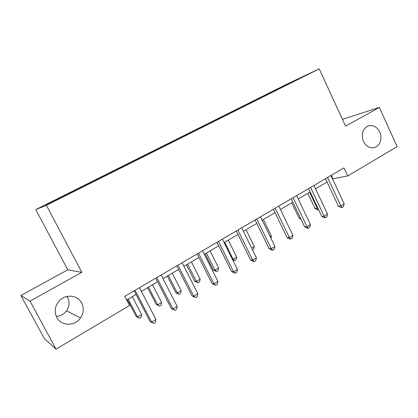 <?xml version="1.0" encoding="UTF-8"?>
<svg xmlns="http://www.w3.org/2000/svg" width="418" height="418" viewBox="0 0 418 418"><rect width="100%" height="100%" fill="white"/><g stroke="black" fill="none" stroke-linecap="round" stroke-linejoin="round"><path stroke-width="0.63" d="M67.026 296.409L67.617 297.397C69.801 301.937 69.435 306.399 66.514 310.788C63.923 314.2 60.511 316.065 56.284 316.379M81.719 303.066C84.133 308.108 83.736 313.082 80.522 317.983C74.947 326.437 61.127 326.218 56.77 317.382C53.99 311.332 54.915 305.704 59.539 300.505C65.95 293.708 77.858 295.186 81.719 303.066M379.716 132.01C382.841 138.426 379.633 146.906 373.702 147.726C369.313 148.181 365.891 146.06 363.435 141.352C360.953 133.807 362.672 128.619 368.598 125.792C373.326 124.846 377.036 126.915 379.716 132.01M61.18 197.819L54.22 201.22L61.18 197.819M20.9 295.479L29.986 301.096L81.844 272.348L67.773 269.803L20.9 295.479L44.365 338.611L56.064 349.14L129.533 305.511L124.742 296.341L343.988 167.895L347.734 175.952L397.1 146.64L379.356 107.416L342.462 119.323M67.773 269.803L35.765 209.585L286.675 84.274L319.211 68.86L46.382 205.29L35.765 209.585M301.608 77.445L309.362 73.667L301.66 77.56M272.834 91.929L272.437 91.62L267.645 93.883L68.129 193.539L70.25 192.63L70.485 192.923M272.437 91.62L303.729 76.337L285.285 85.706M70.25 192.63L45.97 204.757L50.693 202.819L78.391 189.145L285.29 85.549M29.986 301.096L56.064 349.14M81.844 272.348L46.382 205.29M319.211 68.86L345.597 126.126L379.356 107.416M332.451 178.815L347.734 175.952M126.67 300.025L136.054 294.497M141.383 291.362L157.612 281.8M162.963 278.649L178.564 269.458M183.925 266.297L198.931 257.462M204.308 254.296L218.739 245.794M224.126 242.623L238.014 234.441M243.407 231.264L256.772 223.395M262.17 220.213L275.034 212.637M280.436 209.455L292.825 202.16M298.227 198.973L310.156 191.951M315.559 188.764L327.048 181.997M331.343 175.299L332.874 178.564M267.645 93.883L267.891 94.4M290.4 82.999L290.353 82.665M325.507 178.721L338.402 206.178L340.9 205.917L327.571 177.514M344.197 203.895L343.418 206.638L342.102 207.448L340.9 205.917L344.197 203.895L330.92 175.55M342.102 207.448L341.098 207.547L338.402 206.178M307.826 193.32L315.078 208.598L317.79 208.059M309.644 192.249L317.283 208.368L318.485 209.799L317.596 209.888L315.078 208.598M308.583 188.638L321.74 216.388L324.159 216.19L310.564 187.478M327.54 214.115L326.782 216.879L325.429 217.71L324.159 216.19L327.54 214.115L313.996 185.461M325.429 217.71L324.457 217.783L321.74 216.388M291.221 198.806L304.644 226.859L306.984 226.728L293.107 197.704M310.459 224.602L309.712 227.382L308.327 228.233L306.984 226.728L310.459 224.602L296.634 195.634M308.327 228.233L307.387 228.28L304.644 226.859M273.398 209.251L287.103 237.612L289.36 237.549L275.19 208.201M292.919 235.36L292.192 238.161L290.771 239.039L289.36 237.549L292.919 235.36L278.811 206.079M290.771 239.039L289.867 239.059L287.103 237.612M291.738 202.798L299.126 218.227L300.458 218.118M300.965 219.178L299.126 218.227M270.247 236.807L271.434 236.086L263.371 219.507M271.434 236.086L270.916 238.182M255.1 219.967L269.093 248.642L271.261 248.653L256.793 218.98M274.919 246.411L274.213 249.227L272.75 250.126L271.261 248.653L274.919 246.411L260.513 216.801M272.75 250.126L271.878 250.121L269.093 248.642M251.657 248.046L254.28 246.458L246.056 229.701M254.28 246.458L253.648 249.102L252.514 249.792M236.306 230.982L250.596 259.975L252.671 260.059L237.889 230.052M256.427 257.754L255.743 260.597L254.243 261.516L252.671 260.059L256.427 257.754L241.714 227.81M254.243 261.516L253.407 261.48L250.596 259.975M216.994 242.294L231.598 271.616L233.568 271.784L218.468 241.432M237.429 269.411L236.766 272.27L235.229 273.22L233.568 271.784L237.429 269.411L222.392 239.127M235.229 273.22L231.598 271.616M197.15 253.919L212.072 283.576L213.938 283.832L198.498 253.13M217.909 281.392L217.266 284.271L215.683 285.248L213.938 283.832L217.909 281.392L202.537 250.763M215.683 285.248L212.072 283.576M224.701 242.283L233.124 259.249L236.692 257.091L228.306 240.162M232.371 259.217L233.124 259.249L234.655 260.618L232.727 259.939M236.692 257.091L236.081 259.756L234.655 260.618M205.113 253.82L213.264 270.065L214.988 270.211L218.656 267.995L210.092 250.889M206.393 253.068L214.988 270.211L216.602 271.564L213.264 270.065M218.656 267.995L218.06 270.676L216.602 271.564M186.438 264.819L194.757 281.241L196.387 281.46L200.144 279.187L191.407 261.893M187.614 264.129L196.387 281.46L198.075 282.793L194.757 281.241M200.144 279.187L199.574 281.884L198.075 282.793M176.741 265.874L192.003 295.876L193.748 296.221L177.964 265.158M197.834 293.713L197.218 296.613L195.593 297.611L193.748 296.221L197.834 293.713L182.117 262.729M195.593 297.611L192.003 295.876M167.273 276.11L175.764 292.704L177.289 293.002L181.151 290.672L172.226 273.189M168.334 275.488L177.289 293.002L179.066 294.319L175.764 292.704M181.151 290.672L180.602 293.384L179.066 294.319M155.747 278.174L171.354 308.526L172.984 308.959L156.834 277.536M177.185 306.384L176.6 309.299L174.923 310.334L172.984 308.959L177.185 306.384L161.108 275.034M174.923 310.334L171.354 308.526M147.596 287.699L156.264 304.476L157.685 304.858L161.646 302.46L152.533 284.789M148.531 287.15L157.685 304.858L159.545 306.148L156.264 304.476M161.646 302.46L161.123 305.192L159.545 306.148M134.147 290.829L150.114 321.541L151.614 322.074L135.087 290.28M155.935 319.425L155.381 322.356L153.657 323.422L151.614 322.074L155.935 319.425L139.487 287.704M153.657 323.422L150.114 321.541M127.385 299.607L136.242 316.567L137.548 317.032L141.618 314.571L132.307 296.707M128.195 299.126L137.548 317.032L139.497 318.302L136.242 316.567M141.618 314.571L141.122 317.319L139.497 318.302M80.522 317.983L66.514 310.788"/></g></svg>
